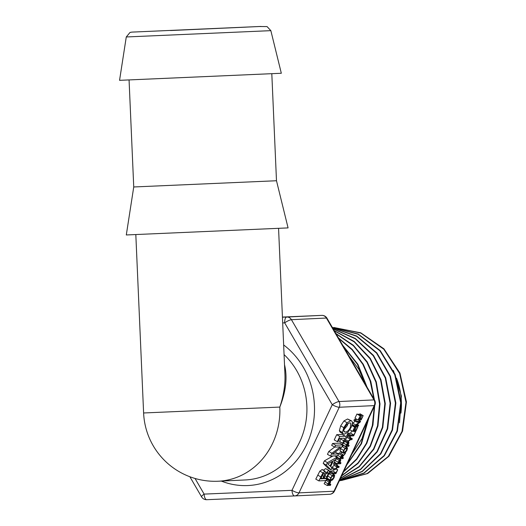 <?xml version="1.0" encoding="UTF-8"?>
<svg xmlns="http://www.w3.org/2000/svg" width="526" height="526" viewBox="0 0 526 526"><rect width="100%" height="100%" fill="white"/><g stroke="black" fill="none" stroke-linecap="round" stroke-linejoin="round"><path stroke-width="0.79" d="M341.137 480.455L367.109 473.597L388.359 456.364L402.015 431.366L405.987 402.298L399.622 373.48L383.796 349.205L360.823 333.083L334.056 327.507M341.466 480.494L367.661 473.538L388.944 456.213L402.574 431.09L406.447 401.917L399.924 373.046L383.914 348.804L360.764 332.826L333.872 327.494M339.257 480.955L364.025 473.17L384.361 455.759L397.38 431.142L401.18 402.752L395.177 374.578L380.18 350.566L358.226 334.063L332.327 327.402M339.316 480.823L362.296 471.539L380.824 453.885L392.527 430.044L395.874 403.015L390.437 376.175L376.833 352.874L356.713 336.048L332.563 327.81M339.671 480.074L360.678 469.475L377.306 451.749L387.662 428.835L390.581 403.278L385.709 377.878L373.519 355.458L355.346 338.481L333.149 328.816M340.388 478.542L359.199 466.858L373.822 449.289L382.803 427.493L385.295 403.573L380.995 379.785L370.297 358.41L354.208 341.479L334.201 330.624M341.591 475.984L357.936 463.505L370.396 446.364L377.957 425.948L380.002 403.883L376.314 381.935L367.207 361.855L353.34 345.253L335.844 333.451M343.511 471.907L356.819 459.257L366.832 443.286L372.947 425.001L374.736 405.507M374.433 399.839L370.784 381.35L363.249 364.235L352.269 349.468L338.422 337.889M346.752 465.01L361.507 443.72L368.851 418.025M367.023 387.09L357.877 364.255L342.807 345.437M351.822 454.227L361.987 438.605L367.746 420.366M365.438 384.368L358.798 369.239L349.067 356.201M326.981 318.217A5.714 1.183 149.8 0 0 326.409 318.039L373.993 399.898A5.714 1.183 -30.2 0 1 374.565 400.069L326.981 318.217A5.714 5.714 0 0 0 321.8 315.376A5.714 2.387 -92.5 0 1 321.807 315.376L282.436 317.066L321.794 315.376A5.714 2.387 -92.5 0 1 321.8 315.376M374.795 405.375A5.714 1.203 -154.8 0 1 374.242 405.605L333.971 491.231A5.714 1.203 25.2 0 0 334.529 491.001L374.795 405.375A5.714 5.714 0 0 0 374.565 400.069M358.022 419.998L354.945 418.223L356.924 414.008L360.382 415.764L358.817 419.084L359.692 419.044L361.52 415.928L360.067 419.025L361.244 418.972L363.183 415.632L361.204 419.847L358.022 419.998L360.382 415.764M357.969 414.376L358.443 414.153L361.52 415.928M359.35 414.679L360.106 413.857L363.183 415.632M352.519 423.377L355.241 421.195M356.983 422.2L357.378 421.365L360.56 421.214L360.086 422.22L355.944 425.33L358.686 425.205L358.291 426.04L355.109 426.185L355.707 424.916L359.501 422.082L356.983 422.2L353.906 420.425L354.3 419.59L357.082 419.459M352.617 425.764L353.091 425.547L356.168 427.316L354.708 430.419L355.892 430.36L357.825 427.02L355.846 431.241L352.663 431.386L354.649 427.171L355.024 427.151L353.459 430.478L354.333 430.432L356.168 427.316M353.998 426.067L354.189 425.659M350.494 436.001L350.914 435.101L353.722 434.969L355.51 431.945L353.676 435.85L350.494 436.001L347.416 434.226L347.837 433.332L350.645 433.194L351.743 430.86M345.641 438.802L347.245 437.5L346.68 435.798L347.127 434.851L350.204 436.619L350.901 438.815L352.315 438.75L351.887 439.644L350.526 439.71L347.64 442.077L348.107 441.077L350.323 439.276L349.757 437.573L350.204 436.619M342.018 446.456L343.629 445.588L347.206 447.462L346.706 447.363L347.548 448.113L346.963 450.269L345.503 452.465L343.905 453.327L340.329 451.453M340.822 451.551L339.98 450.802L341.124 447.626M337.383 463.886L339.204 460.414L340.342 459.579L340.776 460.132L339.796 462.893L340.986 462.834L340.565 463.735L337.383 463.886L334.306 462.111L335.509 459.606M336.127 458.639L337.265 457.804L337.699 458.356M331.722 467.601L334.128 465.385L333.563 463.682L334.01 462.729L337.087 464.504L337.791 466.7L339.198 466.634L338.777 467.529L337.416 467.594L334.523 469.955L334.99 468.962L337.212 467.16L336.64 465.457L337.087 464.504M332.702 473.834L333.122 472.94L335.923 472.808L337.718 469.784L335.884 473.689L332.702 473.834L329.624 472.059L330.045 471.164L332.846 471.033L333.602 469.429M327.211 485.511L329.033 482.046L330.17 481.205L330.604 481.763L329.624 484.518L330.815 484.466L330.394 485.36L327.211 485.511L324.134 483.736L325.956 480.271L327.093 479.429L327.527 479.988M323.207 463.353L326.284 465.129L327.455 462.643L337.015 457.193L336.015 459.323L333.366 460.796L330.644 466.582L331.998 467.864L331.038 469.902L327.961 468.133L323.207 463.353L324.378 460.868L332.958 455.983M318.868 480.902L315.791 479.127L319.847 471.112L322.254 469.547L325.331 471.322L324.989 471.25L325.555 473.301L328.665 470.375L329.144 470.474L325.587 468.6L328.665 470.375L329.546 471.875L326.028 480.56L318.868 480.902L322.925 472.881L324.989 471.25L321.905 469.475M323.378 470.191L325.587 468.6M335.134 452.117L338.58 453.879L337.692 455.759L330.538 456.095L331.88 453.228L340.421 446.857L334.753 447.12L335.641 445.239L342.794 444.904L341.736 447.166L332.406 454.168L338.58 453.879M330.538 456.095L327.455 454.319L328.803 451.453L334.674 447.074M334.753 447.12L331.676 445.344L332.563 443.464L339.717 443.129L342.794 444.904M342.604 443.326L344.668 438.612L343.754 438.237L339.586 438.434L338.073 441.643L337.317 441.676L339.776 436.455L345.069 436.205C346.286 436.271 346.24 437.737 344.918 440.597L343.517 443.28L342.604 443.326L339.526 441.551L341.236 438.355M337.317 441.676L334.24 439.9L336.693 434.68L341.992 434.43L345.569 436.304L341.992 434.43M343.228 433.95L340.151 432.181L339.362 430.709L340.69 425.869L343.958 420.932L347.574 418.985L351.776 420.984L352.552 422.45L351.223 427.296L347.949 432.234L344.346 434.167L343.228 433.95L342.439 432.477L343.767 427.645L347.035 422.707L350.651 420.761L351.776 420.984M329.039 473.946L330.749 472.973L334.326 474.846L333.826 474.748L334.674 475.497L334.082 477.647L332.629 479.843L331.025 480.705L327.448 478.838M327.948 478.93L327.1 478.18M339.789 458.771L341.578 455.312L342.636 454.51L342.906 455.864L345.424 453.405L342.604 456.759L342.124 457.784L343.386 457.725L342.965 458.619L339.789 458.771L336.706 456.995L337.284 455.779M338.349 453.741L339.553 452.735L342.867 454.556L339.553 452.735M340.651 453.287L341.709 452.248M345.575 446.456L347.403 442.991L348.541 442.149L348.968 442.708L347.995 445.463L349.179 445.41L348.758 446.304L345.575 446.456L342.498 444.68L343.149 443.3M282.692 322.931L284.671 322.846L332.254 404.704L291.983 490.331A5.714 1.203 25.2 0 0 298.985 492.882L339.257 407.255A5.714 1.203 -154.8 0 1 332.254 404.704A5.714 1.183 -30.2 0 1 339.007 401.542L291.424 319.69A5.714 1.183 149.8 0 0 284.671 322.846A5.714 2.387 -92.5 0 1 286.808 317.027L282.442 317.211M189.879 476.747L201.576 496.86A5.714 1.183 -30.2 0 1 204.127 494.105A5.714 2.387 87.5 0 0 206.764 499.7L294.613 495.926A5.714 5.194 -92.7 0 0 294.639 495.926A5.714 5.194 -92.7 0 0 298.985 492.882L333.971 491.231A5.714 5.194 87.3 0 1 329.624 494.282A5.714 5.194 87.3 0 1 329.605 494.282L294.659 495.926M284.941 374.466L284.941 374.538C285.355 384.782 283.645 395.631 279.819 407.078C285.993 391.298 287.558 377.168 284.513 364.676M131.73 32.125L130.021 32.448L126.273 36.965L119.553 80.333L281.325 73.265L270.851 30.653L267.063 26.583L259.068 26.524L131.881 32.112M178.478 30.153L245.938 27.142L178.478 30.153M356.924 414.008L360.001 415.783M359.021 418.657L359.692 419.044M358.068 414.172L361.145 415.948M360.336 418.446L361.244 418.972M359.731 413.877L362.808 415.652M357.233 424.364L358.686 425.205M352.275 424.554L355.109 426.185M352.63 423.141L355.707 424.916M354.3 419.59L357.378 421.365M358.416 419.978L360.56 421.214M351.933 425.606L354.649 427.171M349.869 429.775L352.663 431.386M352.006 425.416L355.024 427.151M353.663 430.044L354.333 430.432M352.709 425.56L355.786 427.336M354.984 429.834L355.892 430.36M355.911 426.152L357.45 427.04M356.286 426.132L357.825 427.02M347.837 433.332L350.914 435.101M350.645 433.194L353.722 434.969M354.031 431.327L355.135 431.964M354.406 431.307L355.51 431.945M350.559 437.744L352.315 438.75M344.951 440.525L347.64 442.077M345.391 439.512L348.107 441.077M347.245 437.5L350.323 439.276M346.68 435.798L349.757 437.573M346.266 448.297L346.595 450.282L344.339 452.393L343.642 451.887L344.017 450.401L345.043 448.895L346.713 448.382M343.669 451.998L344.339 452.393L343.642 451.887M343.905 453.327L343.057 452.577L343.642 450.427L345.095 448.231L346.706 447.363L343.629 445.588M339.98 450.802L343.057 452.577M342.058 446.475L345.095 448.231M339.691 460.572L340.21 460.868L339.434 462.913L338.172 462.972L339.204 461.019L339.921 460.513L340.21 460.868L339.921 460.513M338.461 462.347L339.434 462.913M340.072 462.315L340.986 462.834M337.265 457.804L340.776 460.132M337.449 465.622L339.198 466.634M331.761 468.364L334.523 469.955M331.913 467.187L334.99 468.962M334.128 465.385L337.212 467.16M333.563 463.682L336.64 465.457M330.045 471.164L333.122 472.94M332.846 471.033L335.923 472.808M335.805 468.909L337.344 469.797M335.969 468.771L337.718 469.784M329.519 482.204L330.039 482.5L329.263 484.538L328 484.597L329.033 482.644L329.749 482.138L330.039 482.5L329.749 482.138M328.29 483.973L329.263 484.538M329.901 483.94L330.815 484.466M327.093 479.429L330.604 481.763M332.294 461.381L330.091 466.069L327.823 463.893L332.294 461.381M324.378 460.868L327.455 462.643M334.76 455.897L337.015 457.193M331.038 469.902L326.284 465.129M324.128 473.341L324.654 474.15L322.721 478.745L320.63 478.844L323.017 474.156L324.489 473.413M321.116 477.818L322.721 478.745M326.929 472.762L328.25 473.525L326.166 478.588L323.516 478.706L326.028 473.762L328.06 472.539M327.718 472.479L328.25 473.525M324.128 477.411L326.166 478.588M319.847 471.112L322.925 472.881M328.803 451.453L331.88 453.228M332.563 443.464L335.641 445.239M339.579 441.439L342.656 443.214M344.011 438.23L344.477 438.322M336.693 434.68L339.776 436.455M343.8 429.841L347.331 425.547L348.107 423.325M349.665 422.858L350.664 423.049L350.408 427.322C348.994 430.261 347.305 431.839 345.332 432.07L344.346 431.872L343.754 430.925L344.596 427.592L346.917 424.206L349.665 422.858M339.362 430.709L342.439 432.477M343.958 420.932L347.035 422.707M333.392 475.682L333.721 477.661L331.465 479.771L330.762 479.265L331.137 477.786L332.169 476.273L333.832 475.76M330.788 479.383L331.465 479.771L330.762 479.265M331.025 480.705L330.177 479.955L330.769 477.805L332.222 475.609L333.826 474.748L330.749 472.973M327.139 478.2L330.177 479.955M329.144 473.834L332.222 475.609M342.025 455.503L342.551 455.805L341.768 457.798L340.572 457.857L341.604 455.891L342.229 455.444L342.551 455.805L342.229 455.444M340.848 457.272L341.768 457.798M342.413 457.16L343.386 457.725M344.786 453.037L345.424 453.405M347.89 443.148L348.409 443.444L347.633 445.483L346.364 445.542L347.403 443.589L348.113 443.083L348.409 443.444L348.113 443.083M346.66 444.924L347.633 445.483M348.265 444.884L349.179 445.41M347.956 441.814L348.968 442.708M339.27 480.922L363.88 473.012L384.052 455.582L396.946 431.037L400.7 402.778L394.75 374.729L379.89 350.783L358.101 334.253L332.353 327.455M339.355 480.744L362.164 471.342L380.515 453.682L392.087 429.926L395.394 403.034L390.016 376.327L376.537 353.11L356.589 336.285L332.616 327.908M339.737 479.929L360.553 469.238L376.997 451.518L387.221 428.71L390.114 403.304L385.282 378.056L373.23 355.734L355.254 338.751L333.247 328.987M340.486 478.325L359.094 466.562L373.506 449.02L382.376 427.355L384.815 403.593L380.568 379.976L370.028 358.706L354.116 341.815L334.332 330.861M341.736 475.668L357.838 463.13L370.094 446.061L377.523 425.797L379.516 403.929L375.912 382.165L366.938 362.23L353.314 345.674L336.055 333.813M343.734 471.421L356.615 458.922L366.366 443.313L372.362 425.468L374.282 406.466M373.868 398.866L370.146 380.89L362.776 364.242L352.104 349.836L338.731 338.415M347.167 464.123L361.02 443.76L368.18 419.439M366.168 385.624L357.41 364.281L343.419 346.496M276.485 180.74L133.742 186.973L126.299 234.964L288.077 227.903L276.485 180.74L271.81 73.745M396.519 378.161A66.848 60.733 87.3 0 1 400.937 413.114M321.794 315.376A5.714 5.194 87.3 0 1 326.409 318.039L291.424 319.69A5.714 5.194 -92.7 0 0 286.808 317.027L321.794 315.376M373.993 399.898A5.714 5.194 87.3 0 1 374.242 405.605L339.257 407.255A5.714 5.194 -92.7 0 0 339.007 401.542L373.993 399.898M334.529 491.001A5.714 5.714 0 0 1 329.624 494.282L294.639 495.926A5.714 5.714 0 0 0 294.639 495.926A5.714 2.387 -92.5 0 1 294.613 495.926A5.714 2.387 -92.5 0 1 291.983 490.331L204.127 494.105L195.041 478.463M201.576 496.86A5.714 5.714 0 0 0 206.764 499.7L294.613 495.926M284.073 354.603A71.437 64.902 87.3 0 1 303.502 432.102A71.437 64.902 87.3 0 1 245.379 479.949L218.343 481.224A71.437 64.902 -92.7 0 0 279.819 407.078L143.611 412.976L135.82 234.609M221.315 481.08A77.151 70.096 -92.7 0 0 307.072 443.674A77.151 70.096 -92.7 0 0 283.652 344.951M126.273 36.965L270.851 30.653M170.496 30.534L260.909 26.451L170.496 30.534M340.565 448.652L343.642 450.427M338.757 461.743L339.724 462.301M335.101 460.414L338.179 462.19M336.292 458.738L339.204 460.414M328.586 483.368L329.552 483.927M324.93 482.046L328.007 483.815M326.12 480.363L329.033 482.046M323.608 473.545L324.654 474.15M322.201 475.537L323.799 476.457M324.904 475.78L326.929 476.95M317.684 475.103L320.761 476.878M340.887 439.131L343.971 440.906M343.813 431.188L345.332 432.07M347.574 418.985L350.651 420.761M340.69 425.869L343.767 427.645M328.06 476.24L330.769 477.805M341.229 456.489L342.143 457.015M337.843 455.437L340.605 457.035M338.501 453.537L341.578 455.312M346.956 444.312L347.923 444.871M343.59 443.155L346.378 444.759M344.55 441.347L347.403 442.991M393.415 370.501L401.391 396.012L399.543 422.792M284.941 374.538L278.563 228.383M284.914 373.933L284.941 374.459M340.559 459.625L337.482 457.85M330.387 481.251L327.31 479.475M348.758 442.195L348.015 441.768M133.742 186.973L129.067 79.978M143.611 412.976A71.437 71.437 0 0 0 218.343 481.224"/></g></svg>
